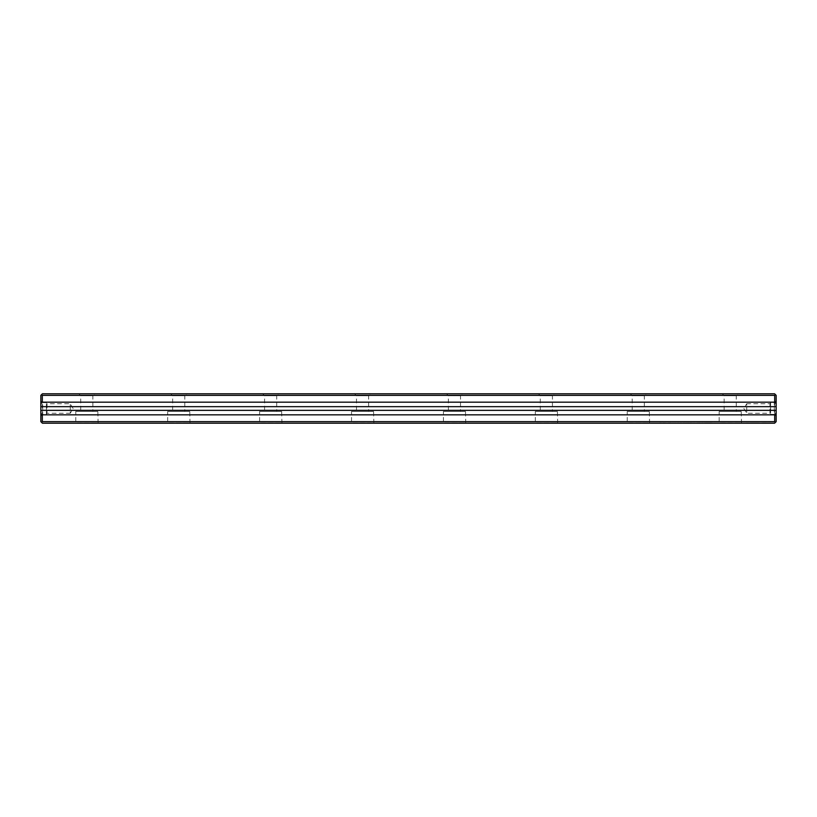 <?xml version="1.0" encoding="UTF-8"?>
<svg xmlns="http://www.w3.org/2000/svg" width="817" height="817" viewBox="0 0 817 817"><rect width="100%" height="100%" fill="white"/><g stroke="black" fill="none" stroke-linecap="round" stroke-linejoin="round"><path stroke-width="0.61" stroke-dasharray="4.08 3.06" d="M750.506 423.206L752.253 423.206M758.717 423.206L769.757 422.889L750.506 422.889M752.253 422.889L758.717 422.889M770.288 423.206L764.641 423.206L770.288 422.889M758.278 423.206L752.692 423.206L763.844 423.206L758.278 422.889M702.967 423.206L702.201 423.206L702.967 422.889M683.952 423.206L684.932 423.206L683.043 423.206L683.952 422.889M708.278 423.206L704.417 422.889L711.801 422.889L708.278 423.206M678.621 423.206L676.854 423.206L678.621 423.206M676.946 423.206L678.621 422.889L676.946 423.206M698.78 423.206C700.475 423.206 700.475 423.206 698.78 423.206C700.475 423.206 700.475 423.206 698.78 423.206C697.095 423.206 697.095 423.206 698.78 423.206C697.095 423.206 697.095 423.206 698.78 423.206L698.78 422.889C697.095 422.889 697.095 422.889 698.78 422.889C697.095 422.889 697.095 422.889 698.78 422.889C700.475 422.889 700.475 422.889 698.78 422.889C700.475 422.889 700.475 422.889 698.78 422.889L698.79 423.206M680.878 423.206L681.858 423.206L679.948 423.206L680.878 422.889M746.258 423.206L751.916 423.206L746.258 422.889M42.321 395.357L41.585 394.621L40.85 395.357L40.85 421.643L42.413 423.206L774.587 423.206L776.15 421.643L776.15 395.357L775.415 394.621L774.679 395.357L774.679 421.643L42.321 421.643L42.321 395.357L774.679 395.357M707.879 423.206L711.801 423.206L704.417 423.206L707.879 422.889M711.004 423.206L709.524 423.206L711.004 422.889M697.657 423.206L694.225 423.206L697.657 422.889M702.6 423.206L701.823 422.889L702.6 423.206M693.449 423.206L694.225 422.889L693.449 423.206M675.261 423.206L674.495 423.206L675.261 422.889M688.986 423.206L689.967 423.206L688.057 423.206L688.986 422.889M664.313 423.206C665.998 423.206 665.998 423.206 664.313 423.206C665.998 423.206 665.998 423.206 664.313 423.206C662.628 423.206 662.628 423.206 664.313 423.206C662.628 423.206 662.628 423.206 664.313 423.206L664.313 422.889C662.628 422.889 662.628 422.889 664.313 422.889C662.628 422.889 662.628 422.889 664.313 422.889C665.998 422.889 665.998 422.889 664.313 422.889C665.998 422.889 665.998 422.889 664.313 422.889L664.323 423.206M693.041 423.206L691.274 423.206L693.041 423.206M692.663 423.206L691.274 422.889L692.663 423.206M661.77 423.206L659.574 423.206L661.77 423.206M681.337 423.206L680.428 423.206L681.337 423.206M706.235 423.206L705.582 423.206L706.235 422.889M704.908 423.206L710.831 422.889L704.908 422.889M706.205 423.206L704.52 423.206L706.205 422.889M691.376 423.206L690.324 423.206L691.376 423.206M688.302 423.206L683.165 423.206L688.302 422.889M40.85 400.779L40.85 416.221L40.85 400.779L42.688 402.618L42.688 414.382L42.688 402.618L46.365 402.618L46.365 414.382L46.365 402.618L47.029 403.721L47.029 413.279L70.262 413.279L70.262 403.721L70.262 413.279L73.132 408.5L70.262 403.721L47.029 403.721L47.029 413.279L46.365 414.382L42.688 414.382L40.85 416.221M738.19 393.794L722.197 393.794L738.19 393.794L736.26 395.724L724.128 395.724L724.128 411.441L736.26 411.441L724.128 411.441M646.278 393.794L630.285 393.794L646.278 393.794L644.347 395.724L632.215 395.724L632.215 411.441L644.347 411.441L632.215 411.441M554.365 393.794L538.372 393.794L554.365 393.794L552.435 395.724L540.303 395.724L540.303 411.441L552.435 411.441L540.303 411.441M462.453 393.794L446.46 393.794L462.453 393.794L460.522 395.724L448.39 395.724L448.39 411.441L460.522 411.441L448.39 411.441M370.54 393.794L354.547 393.794L370.54 393.794L368.61 395.724L356.478 395.724L356.478 411.441L368.61 411.441L356.478 411.441M278.628 393.794L262.635 393.794L278.628 393.794L276.697 395.724L264.565 395.724L264.565 411.441L276.697 411.441L264.565 411.441M186.715 393.794L170.722 393.794L186.715 393.794L184.785 395.724L172.653 395.724L172.653 411.441L184.785 411.441L172.653 411.441M94.803 393.794L78.81 393.794L94.803 393.794L92.872 395.724L80.74 395.724L80.74 411.441L92.872 411.441L80.74 411.441M775.415 394.621L774.587 393.794L42.413 393.794L41.585 394.621M776.15 416.221L776.15 400.779L776.15 416.221L774.312 414.382L774.312 402.618L774.312 414.382L770.635 414.382L770.635 402.618L770.635 414.382L769.971 413.279L769.971 403.721L746.738 403.721L746.738 413.279L746.738 403.721L743.868 408.5L746.738 413.279L769.971 413.279L769.971 403.721L770.635 402.618L774.312 402.618L776.15 400.779M776.15 410.338L40.85 410.338M40.85 406.662L776.15 406.662M41.585 422.379L42.321 421.643M774.679 421.643L775.415 422.379M75.777 411.441L97.836 411.441L75.777 411.441L75.777 422.93L97.836 422.93L75.501 423.206M98.111 423.206L97.836 411.441M167.689 411.441L189.748 411.441L167.689 411.441L167.689 422.93L189.748 422.93L167.414 423.206M190.024 423.206L189.748 411.441M259.602 411.441L281.661 411.441L259.602 411.441L259.602 422.93L281.661 422.93L259.326 423.206M281.936 423.206L281.661 411.441M351.514 411.441L373.573 411.441L351.514 411.441L351.514 422.93L373.573 422.93L351.239 423.206M373.849 423.206L373.573 411.441M443.427 411.441L465.486 411.441L443.427 411.441L443.427 422.93L465.486 422.93L443.151 423.206M465.761 423.206L465.486 411.441M535.339 411.441L557.398 411.441L535.339 411.441L535.339 422.93L557.398 422.93L535.064 423.206M557.674 423.206L557.398 411.441M627.252 411.441L649.311 411.441L627.252 411.441L627.252 422.93L649.311 422.93L626.976 423.206M649.586 423.206L649.311 411.441M719.164 411.441L741.223 411.441L719.164 411.441L719.164 422.93L741.223 422.93L718.889 423.206M741.499 423.206L741.223 411.441M78.81 393.794L80.74 395.724L92.872 395.724L92.872 411.441M170.722 393.794L172.653 395.724L184.785 395.724L184.785 411.441M262.635 393.794L264.565 395.724L276.697 395.724L276.697 411.441M354.547 393.794L356.478 395.724L368.61 395.724L368.61 411.441M446.46 393.794L448.39 395.724L460.522 395.724L460.522 411.441M538.372 393.794L540.303 395.724L552.435 395.724L552.435 411.441M630.285 393.794L632.215 395.724L644.347 395.724L644.347 411.441M722.197 393.794L724.128 395.724L736.26 395.724L736.26 411.441M670.614 422.889L668.592 422.889L670.583 423.206M710.831 422.889L707.961 423.206L710.821 423.206M680.347 422.889L681.49 422.889L680.347 423.206M681.49 422.889L680.939 423.206L681.49 422.889M688.455 422.889L689.599 422.889L688.455 423.206M689.599 422.889L689.048 423.206L689.599 422.889M683.431 422.889L684.554 422.889L683.431 423.206M684.554 422.889L684.013 423.206L684.554 422.889M661.423 422.889L659.574 422.889L661.423 422.889M680.428 422.889L681.337 422.889L680.428 422.889M690.324 422.889L691.376 422.889L690.324 422.889"/><path stroke-width="1.23" d="M40.85 413.361L42.321 414.832L42.321 421.643L774.679 421.643L774.679 414.832L776.15 413.361L776.15 421.643L774.587 423.206L42.413 423.206L40.85 421.643L40.85 395.357L41.585 394.621L42.321 395.357L42.321 402.168L774.679 402.168L774.679 395.357L42.321 395.357M42.321 414.832L774.679 414.832M41.585 394.621L42.413 393.794L774.587 393.794L776.15 395.357L776.15 410.338L40.85 410.338M776.15 413.361L776.15 410.338M776.15 403.639L774.679 402.168M42.321 402.168L40.85 403.639M776.15 406.662L40.85 406.662M774.679 395.357L775.415 394.621M775.415 422.379L774.679 421.643M42.321 421.643L41.585 422.379"/></g></svg>
